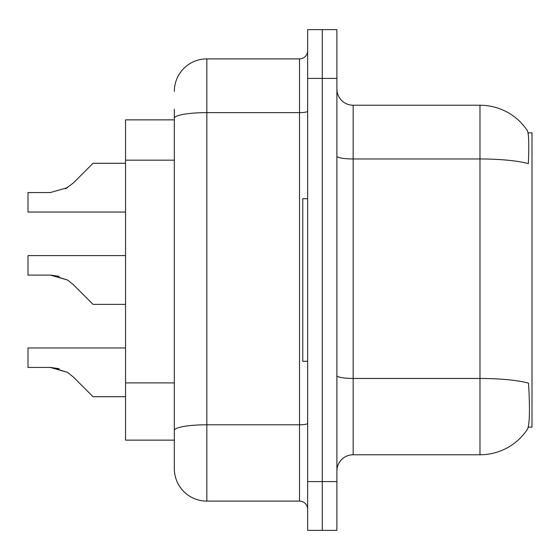 <?xml version="1.0" encoding="UTF-8"?>
<svg xmlns="http://www.w3.org/2000/svg" width="560" height="560" viewBox="0 0 560 560"><rect width="100%" height="100%" fill="white"/><g stroke="black" fill="none" stroke-linecap="round" stroke-linejoin="round"><path stroke-width="0.84" d="M528.269 427.133L532 427.133L532 132.867L528.066 132.867M174.321 119.861L125.545 119.861L125.545 440.139L174.321 440.139L174.321 450.709M353.164 454.776L479.976 454.776A56.903 56.903 0 0 0 527.548 429.093L527.226 429.576L527.548 429.093C529.501 424.508 529.949 411.39 528.885 389.739L528.472 383.159A56.903 9.884 180 0 0 479.976 378.448L479.976 105.224A56.903 56.903 0 0 1 527.226 130.424L527.422 130.718L527.226 130.424A56.903 56.903 0 0 0 479.976 105.224L353.164 105.224A16.261 16.261 0 0 1 336.903 88.97A16.261 16.261 0 0 0 353.164 105.224L353.164 454.776A16.261 16.261 0 0 0 336.903 471.03M322.273 481.6L322.273 530.376L336.903 530.376L336.903 481.6L322.273 481.6L322.273 530.376L307.636 530.376L307.636 481.6L322.273 481.6L322.273 78.4L322.273 481.6M307.636 481.6L307.636 29.624L322.273 29.624L322.273 78.4L322.273 29.624L336.903 29.624L336.903 481.6M336.903 156.142A16.261 2.821 -0 0 0 353.164 158.963L479.976 158.963A56.903 9.884 180 0 1 528.353 163.646C529.13 144.914 528.815 133.938 527.422 130.718A56.903 56.903 0 0 0 479.976 105.224A56.903 56.903 0 0 1 527.422 130.718M174.321 91.406A32.515 32.515 0 0 1 206.836 58.891L206.836 501.109A32.515 32.515 0 0 1 174.321 468.594L174.321 109.291M174.321 468.594A32.515 32.515 0 0 0 206.836 501.109L299.509 501.109A8.127 8.127 0 0 1 307.636 509.236A8.127 8.127 0 0 0 299.509 501.109L299.509 58.891A8.127 8.127 0 0 0 307.636 50.764M206.836 58.891L299.509 58.891M174.321 436.079L174.321 430.43A32.515 5.649 180 0 1 206.836 424.788L299.509 424.788A8.127 1.414 0 0 0 307.636 423.374M125.545 347.956L28 347.956L28 367.444L50.302 367.444L28 367.444L50.295 367.444L28 367.444L50.295 367.444L28 367.444L50.295 367.444L28 367.444L50.295 367.444L28 367.444L50.295 367.444L28 367.444L50.295 367.444L28 367.444L50.295 367.444L28 367.444L50.295 367.444L67.466 372.344L51.527 367.465L67.466 372.344L51.527 367.465L67.466 372.344L51.527 367.465L67.466 372.344L51.527 367.465L67.466 372.344L51.527 367.465L67.466 372.344L51.527 367.465L67.466 372.344L51.527 367.465L67.466 372.344L51.527 367.465L67.466 372.344L73.29 376.971L93.03 396.711L125.545 396.711M67.466 372.344L73.29 376.971M51.527 275.121L67.466 280L51.527 275.121L67.466 280L51.527 275.121L67.466 280L51.527 275.121L67.466 280L51.527 275.121L67.466 280L51.527 275.121L67.466 280L51.527 275.121L67.466 280L51.527 275.121L67.466 280L73.29 284.62L93.03 304.367L125.545 304.367M125.545 255.612L28 255.612L28 275.1L50.302 275.1L67.466 280L73.29 284.62M125.545 163.289L93.03 163.289L73.29 183.029L65.471 188.797L67.466 187.656L50.302 192.556L28 192.556L28 212.044L125.545 212.044M73.29 183.029L65.471 188.797M307.636 198.709L302.764 198.709L302.764 361.291L307.636 361.291M59.22 368.697L50.302 367.444M59.22 276.346L50.302 275.1M174.321 160.16L125.545 160.16M174.321 382.9L125.545 382.9M479.976 454.776L479.976 378.448L353.164 378.448A16.261 2.821 0 0 1 336.903 375.627M336.903 78.4L307.636 78.4M174.321 118.279A32.515 5.649 180 0 1 206.836 112.63L299.509 112.63A8.127 1.414 0 0 0 307.636 111.216"/></g></svg>
